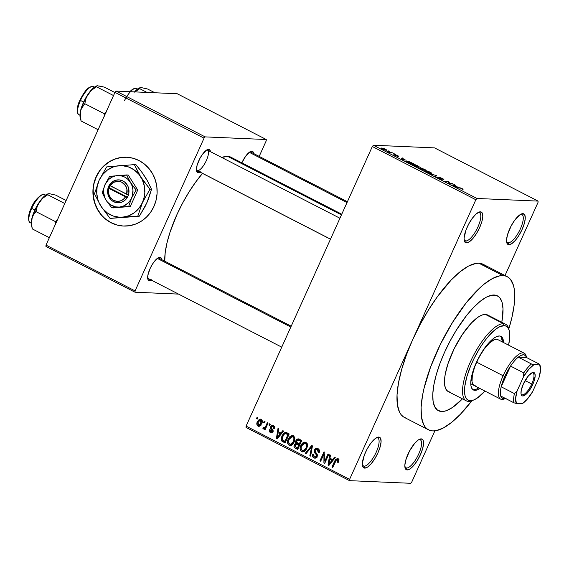 <?xml version="1.0" encoding="UTF-8"?>
<svg xmlns="http://www.w3.org/2000/svg" width="569" height="569" viewBox="0 0 569 569"><rect width="100%" height="100%" fill="white"/><g stroke="black" fill="none" stroke-linecap="round" stroke-linejoin="round"><path stroke-width="0.85" d="M364.089 466.203A15.783 5.242 117.2 0 0 376.216 452.206A15.783 5.242 117.2 0 0 376.948 437.725L378.741 437.049A17.219 5.718 -62.8 0 1 377.944 452.846A17.219 5.718 -62.8 0 1 364.708 468.116L364.089 466.203L362.681 465.478L364.089 466.203A15.783 5.242 -62.8 0 1 363.307 465.997A15.783 5.242 -62.8 0 1 362.396 465.022A15.783 5.242 117.2 0 0 364.089 466.203L364.708 468.116L367.624 467.035L371.159 463.756L374.786 458.77L377.944 452.846L380.149 446.885L381.081 441.786L380.583 438.329L379.815 437.397L377.389 437.291L374.103 439.517L370.455 443.728L366.998 449.29L364.26 455.349L362.368 463.372L362.866 466.829L364.708 468.116A17.219 5.718 -62.8 0 1 362.567 465.997A17.219 5.718 -62.8 0 1 366.642 449.965A17.219 5.718 -62.8 0 1 377.304 437.326A17.219 5.718 -62.8 0 1 378.741 437.049L376.948 437.725A15.783 5.242 -62.8 0 1 377.738 437.924A15.783 5.242 -62.8 0 1 375.718 453.287A15.783 5.242 -62.8 0 1 364.089 466.203M465.791 240.972A15.783 5.242 117.2 0 0 477.917 226.974A15.783 5.242 117.2 0 0 478.643 212.493L480.435 211.817A17.219 5.718 -62.8 0 1 479.639 227.614A17.219 5.718 -62.8 0 1 466.409 242.885L465.791 240.972L464.375 240.246L465.791 240.972A15.783 5.242 -62.8 0 1 465.001 240.765A15.783 5.242 -62.8 0 1 464.098 239.791A15.783 5.242 117.2 0 0 465.791 240.972L466.409 242.885L469.318 241.804L472.853 238.525L476.481 233.539L479.639 227.614L481.851 221.654L482.775 216.554L482.277 213.098L481.509 212.166L479.084 212.059L475.798 214.285L472.149 218.496L468.692 224.058L465.954 230.118L464.062 238.141L464.56 241.597L466.409 242.885A17.219 5.718 -62.8 0 1 464.261 240.765A17.219 5.718 -62.8 0 1 468.337 224.734A17.219 5.718 -62.8 0 1 478.998 212.095A17.219 5.718 -62.8 0 1 480.435 211.817L478.643 212.493A15.783 5.242 -62.8 0 1 479.432 212.692A15.783 5.242 -62.8 0 1 477.412 228.055A15.783 5.242 -62.8 0 1 465.791 240.972M508.266 242.799A15.783 5.242 117.2 0 0 520.393 228.809A15.783 5.242 117.2 0 0 521.126 214.328L522.911 213.652A17.219 5.718 -62.8 0 1 522.114 229.449A17.219 5.718 -62.8 0 1 508.885 244.713L508.266 242.799L506.858 242.081L508.266 242.799A15.783 5.242 -62.8 0 1 507.477 242.6A15.783 5.242 -62.8 0 1 506.574 241.626A15.783 5.242 117.2 0 0 508.266 242.799L508.885 244.713L511.801 243.639L515.336 240.353L518.956 235.374L522.114 229.449L524.326 223.489L525.258 218.389L524.76 214.933L522.911 213.652L520.002 214.726L514.625 220.331L511.168 225.886L507.47 234.876L506.545 239.976L507.043 243.432L508.885 244.713A17.219 5.718 -62.8 0 1 506.744 242.593A17.219 5.718 -62.8 0 1 510.813 226.569A17.219 5.718 -62.8 0 1 521.481 213.93A17.219 5.718 -62.8 0 1 522.911 213.652L521.126 214.328A15.783 5.242 -62.8 0 1 521.915 214.527A15.783 5.242 -62.8 0 1 519.888 229.89A15.783 5.242 -62.8 0 1 508.266 242.799M406.572 468.031A15.783 5.242 117.2 0 0 418.699 454.041A15.783 5.242 117.2 0 0 419.431 439.56L421.216 438.884A17.219 5.718 -62.8 0 1 420.42 454.681A17.219 5.718 -62.8 0 1 407.191 469.944L406.572 468.031L405.164 467.313L406.572 468.031A15.783 5.242 -62.8 0 1 405.782 467.832A15.783 5.242 -62.8 0 1 404.879 466.857A15.783 5.242 117.2 0 0 406.572 468.031L407.191 469.944L410.107 468.87L413.642 465.584L417.262 460.606L420.42 454.681L422.632 448.721L423.556 443.621L423.066 440.164L421.216 438.884L418.307 439.958L414.765 443.244L409.474 451.117L405.775 460.108L404.851 465.207L405.348 468.664L407.191 469.944A17.219 5.718 -62.8 0 1 405.043 467.825A17.219 5.718 -62.8 0 1 409.118 451.8A17.219 5.718 -62.8 0 1 419.787 439.161A17.219 5.718 -62.8 0 1 421.216 438.884L419.431 439.56A15.783 5.242 -62.8 0 1 420.214 439.759A15.783 5.242 -62.8 0 1 418.194 455.122A15.783 5.242 -62.8 0 1 406.572 468.031M151.176 280.026A12.916 4.289 -62.8 0 1 149.412 280.567L148.85 278.831L149.412 280.567L151.596 279.756M159.932 257.266A12.916 4.289 -62.8 0 1 161.667 259.606L160.743 257.529L158.922 257.451L155.095 260.538L152.378 264.272L150.01 268.717L147.876 275.225L148.032 279.607L149.412 280.567A12.916 4.289 -62.8 0 1 147.805 278.981A12.916 4.289 -62.8 0 1 150.863 266.961A12.916 4.289 -62.8 0 1 158.858 257.48A12.916 4.289 -62.8 0 1 159.932 257.266L158.146 257.942L159.932 257.266M199.918 172.073A12.916 4.289 -62.8 0 1 198.161 172.613A12.916 4.289 -62.8 0 1 196.547 171.02A12.916 4.289 -62.8 0 1 199.605 159A12.916 4.289 -62.8 0 1 207.6 149.519A12.916 4.289 -62.8 0 1 208.681 149.313L206.888 149.988A11.48 3.812 117.2 0 0 206.696 149.988A11.48 3.812 -62.8 0 1 206.888 149.988A11.48 3.812 -62.8 0 1 207.465 150.131A11.48 3.812 -62.8 0 1 205.992 161.304A11.48 3.812 -62.8 0 1 197.543 170.7A11.48 3.812 117.2 0 0 206.362 160.522A11.48 3.812 117.2 0 0 206.888 149.988L208.681 149.313A12.916 4.289 -62.8 0 1 210.416 151.653L209.484 149.576L207.671 149.498L206.497 150.124L202.464 154.32L199.875 158.495L197.102 165.238L196.454 170.536L197.351 172.35L198.161 172.613L197.599 170.878L198.161 172.613L200.345 171.802M251.882 151.176A12.916 4.289 -62.8 0 1 253.618 153.516L252.693 151.439L251.882 151.176L249.699 151.987L245.673 156.191L241.868 162.841A12.916 4.289 -62.8 0 1 250.808 151.39A12.916 4.289 -62.8 0 1 251.882 151.176L250.097 151.852L251.882 151.176M494.191 295.012A64.574 21.437 -62.8 0 1 497.413 295.83A64.574 21.437 -62.8 0 1 501.78 322.282L501.886 321.734L501.78 322.282A64.574 21.437 -62.8 0 0 497.413 295.83A64.574 21.437 -62.8 0 0 494.191 295.012L498.231 296.321L499.824 297.807L502.071 302.359L503.01 308.867L501.886 321.734L503.01 308.867L502.071 302.359L499.824 297.807L498.231 296.321L496.346 295.389L491.78 295.19L494.191 295.012A64.574 21.437 -62.8 0 0 446.637 347.837A64.574 21.437 -62.8 0 0 438.365 410.683A64.574 21.437 -62.8 0 1 446.637 347.837A64.574 21.437 -62.8 0 1 494.191 295.012M462.419 398.848A64.574 21.437 -62.8 0 1 441.587 411.508L437.547 410.192L434.666 406.686L433.066 401.131L432.803 393.734L433.891 384.786L436.288 374.622L439.894 363.634L444.574 352.254L450.157 340.909L456.416 330.034L466.552 315.525L473.429 307.594L480.094 301.414L486.289 297.224L491.78 295.19L486.289 297.224L480.094 301.414L473.429 307.594L466.552 315.525L456.416 330.034L450.157 340.909L444.574 352.254L439.894 363.634L436.288 374.622L433.891 384.786L432.803 393.734L433.066 401.131L434.666 406.686L437.547 410.192L441.587 411.508A64.574 21.437 -62.8 0 1 438.365 410.683A64.574 21.437 -62.8 0 0 441.587 411.508L443.998 411.323L441.587 411.508A64.574 21.437 -62.8 0 0 462.419 398.848L452.511 407.461L446.644 410.583L443.998 411.323L446.644 410.583L452.511 407.461L462.419 398.848M483.209 264.329L478.878 263.212L475.663 263.461L468.344 266.171L460.086 271.754L451.203 279.991L437.447 296.62L428.514 309.92L420.171 324.415L412.731 339.537L475.848 199.74L372.325 146.518L246.085 426.117L349.608 479.34L349.544 480.656L410.669 483.294L349.544 480.656L246.014 427.433L246.085 426.117L246.014 427.433L349.544 480.656L349.608 479.34L412.731 339.537A86.097 28.585 117.2 0 0 404.445 417.454L428.521 429.83A86.097 28.585 -62.8 0 1 439.553 346.03A86.097 28.585 -62.8 0 1 502.953 275.595L478.878 263.212A86.097 28.585 117.2 0 0 412.731 339.537L475.848 199.74L372.325 146.518L246.085 426.117L349.608 479.34L412.731 339.537L406.486 354.715L401.678 369.366L398.485 382.916L397.034 394.85L397.382 404.715L399.516 412.12L401.23 414.815L403.357 416.793L405.868 418.044M507.249 276.69A86.097 28.585 -62.8 0 1 508.807 328.875L511.83 317.829L514.163 305.027L514.717 294.073L514.312 289.429L513.466 285.396L510.471 279.329L508.345 277.345L505.834 276.1L502.953 275.595A86.097 28.585 -62.8 0 1 507.249 276.69L483.173 264.308A86.097 28.585 117.2 0 0 478.878 263.212L502.953 275.595L499.738 275.837L492.42 278.547L484.162 284.13L479.774 287.935L466.103 302.95L452.59 322.296L440.392 344.309L430.562 367.097L423.948 388.684L422.561 395.291L421.11 407.226L421.458 417.091L423.592 424.502L425.306 427.191L427.433 429.168L429.944 430.42L432.817 430.925L436.039 430.683L443.351 427.973L451.615 422.383L460.499 414.147L471.872 400.725A86.097 28.585 -62.8 0 1 432.817 430.925A86.097 28.585 -62.8 0 1 428.521 429.83M227.536 156.326A66.004 21.914 117.2 0 0 221.789 157.499L227.536 156.326L341.457 214.897L227.536 156.326L230.85 157.179A66.004 21.914 117.2 0 0 227.536 156.326M202.5 173.396A66.004 21.914 117.2 0 0 164.747 261.192M250.097 151.852A11.48 3.812 117.2 0 0 249.898 151.859A11.48 3.812 -62.8 0 1 250.097 151.852A11.48 3.812 -62.8 0 1 250.666 152.001L347.396 201.725M158.146 257.942A11.48 3.812 117.2 0 0 157.954 257.949A11.48 3.812 -62.8 0 1 158.146 257.942A11.48 3.812 -62.8 0 1 158.723 258.091L291.2 326.193M126.617 157.229A34.439 32.113 -87.5 0 0 94.098 183.41A34.439 32.113 -87.5 0 0 111.204 222.707L110.998 222.699A34.439 32.113 92.5 0 1 93.899 183.346A34.439 32.113 92.5 0 1 126.51 157.229A34.439 32.113 92.5 0 1 139.056 160.565L144.419 164.064L149.042 168.616L152.741 174.057L155.373 180.167L156.845 186.724L157.087 193.467L156.098 200.139L153.915 206.483L150.629 212.258L146.347 217.244L141.254 221.241L135.536 224.101L129.412 225.715L123.124 226.021L116.908 225.004L110.998 222.699L105.635 219.207L101.012 214.648L97.313 209.214L94.682 203.097L93.209 196.547L92.967 189.797L93.956 183.126L96.133 176.781L99.426 171.006L103.7 166.02L108.8 162.023L114.518 159.164L120.642 157.549L126.93 157.25L133.146 158.267L139.056 160.565A34.439 32.113 92.5 0 1 156.148 199.925A34.439 32.113 92.5 0 1 123.544 226.042A34.439 32.113 92.5 0 1 110.998 222.699L111.204 222.707A34.439 32.113 -87.5 0 0 123.651 226.042M263.675 422.397L264.258 421.103L265.019 421.501L264.436 422.795L263.675 422.397L264.436 422.795L265.019 421.501L264.258 421.103L263.675 422.397L264.599 422.44L263.675 422.397M263.376 428.919L265.744 428.258L264.82 428.222L264.343 429.268L265.268 429.311L264.343 429.268L265.111 429.666L268.084 423.073L267.323 422.682L265.78 426.096L266.705 426.138L265.78 426.096L267.323 422.682L268.084 423.073L265.111 429.666L264.343 429.268L264.82 428.222L263.582 428.983L262.807 428.194L263.454 427.362L264.763 427.639L265.78 426.096L265.026 427.369L263.952 427.767L263.454 427.362L262.807 428.194L263.632 428.99M268.924 425.1L269.507 423.805L270.275 424.204L269.692 425.498L268.924 425.1L269.692 425.498L270.275 424.204L269.507 423.805L268.924 425.1L269.848 425.143L268.924 425.1M270.574 426.828L271.363 425.776L272.572 425.406L273.909 426.017L274.486 427.184L274.294 428.734L273.476 428.457L273.575 427.369L272.907 426.565L272.053 426.451L271.413 427.056L271.335 427.76L273.12 430.669L272.473 432.184L271.456 432.732L269.998 432.291L269.215 430.925L269.407 429.702L270.232 429.979L270.73 431.537L271.477 431.715L272.138 431.082L270.382 428.464L270.574 426.828L272.082 431.245L270.73 431.537L270.232 429.979L269.407 429.702L270.332 432.497L271.185 432.739L272.907 431.501L271.413 427.056L272.907 426.565L273.476 428.457L274.294 428.734L273.383 425.655L272.508 425.406L270.574 426.828L271.513 426.871L270.574 426.828M280.937 433.016L282.821 430.648L283.625 431.067L277.203 438.927L276.399 438.514L278.042 428.194L278.846 428.606L278.291 431.658L280.937 433.016L278.291 431.658L278.846 428.606L278.042 428.194L276.399 438.514L277.203 438.927L283.625 431.067L282.821 430.648L280.937 433.016L281.996 433.066L280.937 433.016M293.312 435.897L294.721 437.668L294.778 440.242L293.832 442.732L291.876 444.986L290.247 445.484L288.753 444.972L287.679 443.393L287.558 441.38L288.462 438.599L289.785 436.722L291.506 435.683L293.312 435.897L292.246 435.605L290.489 436.153L288.263 439.019C286.996 441.459 287.274 443.521 289.109 445.193L290.154 445.477L294.223 441.942L294.87 438.45L293.312 435.897M305.894 442.369L307.303 444.133L307.36 446.715L305.966 449.944L304.458 451.452L302.829 451.95L301.342 451.445L300.268 449.866L300.14 447.846L301.044 445.065L302.374 443.194L304.095 442.156L305.894 442.369L304.835 442.077L303.078 442.625L300.845 445.484C299.579 447.931 299.863 449.987 301.691 451.658L302.744 451.95L306.805 448.415L307.452 444.915L305.894 442.369M337.837 458.785L338.747 460.044L338.214 462.462L337.396 462.184L337.666 460.143L336.428 459.873L332.723 467.469L331.955 467.071L335.895 459.076L337.837 458.785L337.118 458.586L334.728 460.926L331.955 467.071L332.723 467.469L336.187 460.086L337.317 459.83L337.396 462.184L338.214 462.462L338.747 460.044L337.837 458.785M332.595 459.574L334.472 457.206L335.276 457.618L328.861 465.485L328.05 465.065L329.7 454.752L330.497 455.164L329.942 458.209L332.595 459.574L329.942 458.209L330.497 455.164L329.7 454.752L328.05 465.065L328.861 465.485L335.276 457.618L334.472 457.206L332.595 459.574L333.647 459.617L332.595 459.574M324.785 461.16L328.057 453.906L328.825 454.297L324.728 463.358L323.91 462.938L323.96 454.012L320.681 461.281L319.913 460.883L324.01 451.822L324.828 452.248L324.785 461.16L324.828 452.248L324.01 451.822L319.913 460.883L320.681 461.281L323.96 454.012L323.91 462.938L324.728 463.358L328.825 454.297L328.057 453.906L324.785 461.16L325.71 461.196L324.785 461.16M314.337 449.944L315.845 448.386L317.915 448.543L319.394 450.42L319.188 452.611L318.249 452.632L318.427 450.883L317.552 449.674L316.4 449.332L315.283 450.015L315.02 451.502L317.168 454.14L317.424 455.591L316.592 457.433L315.297 458.173L313.398 457.625L312.502 456.246L312.765 454.019L313.59 454.297L313.405 455.762L314.308 456.843L315.674 456.935L316.499 455.876L316.421 454.716L314.18 452.071L314.337 449.944L314.529 452.696L316.577 455.079L316.4 456.125L315.07 457.063L314.308 456.843L313.59 454.297L312.765 454.019C312.075 455.691 312.438 456.992 313.853 457.91L314.877 458.201L317.153 456.551L315.112 450.321L316.549 449.332L317.367 449.567L318.249 452.632L319.067 452.91C319.87 451.046 319.479 449.588 317.915 448.543L316.769 448.216L314.337 449.944L315.297 449.987L314.337 449.944M305.219 453.329L311.712 445.506L312.459 445.89L310.638 456.118L309.849 455.712L311.656 446.779L306.015 453.742L305.219 453.329L306.015 453.742L311.656 446.779L309.849 455.712L310.638 456.118L312.459 445.89L311.712 445.506L305.219 453.329L306.314 453.372L305.219 453.329M295.887 440.648L296.876 439.282L298.128 438.799L301.79 440.406L297.701 449.467L294.913 447.995L294.052 446.843L294.379 444.609L295.93 443.407L295.524 442.042L295.887 440.648L295.93 443.407L294.244 444.88C293.654 446.373 294.009 447.497 295.318 448.244L297.701 449.467L301.79 440.406L298.192 438.799L295.887 440.648L296.833 440.683L295.887 440.648M281.996 435.868L283.412 433.599L284.998 432.483L286.591 432.611L289.208 433.934L285.119 442.995L281.463 440.534L281.221 438.5L281.996 435.868L281.833 441.103L285.119 442.995L289.208 433.934L285.681 432.397L281.996 435.868L282.928 435.911L281.996 435.868M257.373 421.714L259.329 419.317L260.51 419.133L261.776 419.908L262.103 422.646L260.246 425.861L258.561 426.345L257.145 425.32L256.825 423.628L257.373 421.714C256.441 423.478 256.647 424.958 257.999 426.153L258.803 426.373L261.676 423.841C262.636 422.049 262.437 420.548 261.079 419.332L260.275 419.111L257.373 421.714L258.312 421.75L257.373 421.714M256.448 418.684L257.032 417.39L257.8 417.788L257.216 419.083L256.448 418.684L257.216 419.083L257.8 417.788L257.032 417.39L256.448 418.684L257.373 418.727L256.448 418.684M411.771 482.021L434.88 430.854L411.771 482.021L410.669 483.294L411.771 482.021M505.009 275.531L538.018 202.422L505.009 275.531M476.95 198.467L538.082 201.106L434.56 147.883L373.428 145.244L476.95 198.467L538.082 201.106L538.018 202.422L538.082 201.106L434.56 147.883L373.428 145.244L476.95 198.467L475.848 199.74L476.95 198.467M388.079 150.828L389.36 151.24L388.079 150.828M390.291 152.364L392.425 152.819L389.786 152.705L387.475 151.468L390.291 152.364L387.475 151.468L389.786 152.705L392.425 152.819L390.291 152.364L390.135 152.72L390.291 152.364M393.328 153.53L394.616 153.943L393.328 153.53M395.014 154.526L396.678 155.942L393.997 154.533L395.021 155.415L397.496 156.333L395.846 154.924L398.741 156.439L397.717 155.515L394.914 154.747L395.448 154.597L398.791 156.432L396.081 154.967L397.667 156.276L395.747 155.771L393.855 154.661L396.678 155.942L394.801 154.576M405.42 160.01L401.202 159.036L402.383 157.94L403.186 158.353L402.767 158.644L405.42 160.01L402.767 158.644L403.186 158.353L402.383 157.94L401.202 159.036L405.42 160.01M412.831 164.164L412.561 164.768L412.831 164.164C411.693 164.05 412.056 164.526 413.919 165.6L418.784 167.201L419.275 166.866L417.568 165.928L418.77 166.411L419.069 167.194L416.949 166.845L413.563 165.408L412.241 164.27L414.232 164.405L417.646 165.757L414.893 164.612L412.233 164.292M425.42 170.629L425.143 171.241L425.42 170.629C424.282 170.522 424.645 170.999 426.501 172.066L431.373 173.673L431.857 173.339L430.15 172.4L431.352 172.884L431.658 173.666L429.204 173.204L424.83 170.743L426.814 170.878L430.228 172.229L427.483 171.077L424.815 170.757M462.17 188.652L463.109 189.257L462.697 189.456L460.833 188.239L456.758 187.599L460.285 187.877L462.17 188.652L459.219 187.706L456.758 187.599L460.613 188.175L462.697 189.456L463.109 189.257L462.17 188.652M457.071 186.561L452.86 185.594L454.041 184.491L454.837 184.904L454.418 185.202L457.071 186.561L454.418 185.202L454.837 184.904L454.041 184.491L452.86 185.594L457.071 186.561M449.496 183.524L452.398 183.652L453.166 184.043L449.538 183.887L448.721 183.467L448.393 181.931L444.723 181.411L448.351 181.568L449.169 181.988L449.496 183.524L449.169 181.988L448.351 181.568L444.723 181.411L448.393 181.931L448.721 183.467L449.538 183.887L453.166 184.043L452.398 183.652L449.496 183.524M437.44 177.179L437.44 177.179C436.828 177.179 437.241 177.556 438.663 178.317L441.836 179.484L439.581 177.528L443.557 179.662C444.261 179.676 443.827 179.256 442.248 178.41L438.806 177.137L443.777 179.363L443.557 179.662L439.517 177.528L441.949 179.228L441.324 179.399L437.269 177.457L441.167 179.086L438.806 177.137L441.082 179.086L437.17 177.258M430.022 173.851L436.8 175.629L435.449 176.646L434.652 176.234L436.053 175.444L430.022 173.851L436.053 175.444L434.652 176.234L435.449 176.646L436.8 175.629L430.022 173.851M418.933 167.72L422.504 169.989L426.131 170.145L420.363 167.684L426.131 170.145L422.504 169.989L418.827 167.983L420.519 168.182L420.363 167.684L420.519 168.182L418.713 167.777M406.572 160.956C405.676 160.842 405.69 161.127 406.629 161.795L409.922 163.523L413.549 163.68L406.572 160.956L406.287 161.575L406.572 160.956L408.35 161.29L413.549 163.68L409.922 163.523L406.245 161.539L405.917 161.084L406.572 160.956L405.917 161.084M381.891 148.032C381.045 147.947 381.315 148.296 382.681 149.071L386.18 150.23C387.055 150.33 386.799 149.981 385.412 149.192L381.891 148.032L381.692 148.473L382.14 148.054L384.85 148.914L386.657 150.052L385.234 150.081L381.436 148.125M259.201 156.383L266.214 140.842L259.201 156.383M177.201 93.729L116.076 91.09L205.153 136.887L266.285 139.526L177.201 93.729L266.285 139.526L266.214 140.842L266.285 139.526L205.153 136.887L204.051 138.16L114.974 92.363L46.004 245.111L135.081 290.901L204.051 138.16L205.153 136.887L116.076 91.09L177.201 93.729M45.94 246.427L135.017 292.217L178.545 294.102L135.017 292.217L135.081 290.901L204.051 138.16L114.974 92.363L116.076 91.09L114.974 92.363L46.004 245.111L45.94 246.427L46.004 245.111L135.081 290.901L135.017 292.217L45.94 246.427M202.813 173.04L195.772 181.938L188.922 192.137L182.521 203.247L176.817 214.847L170.039 232.173L166.959 243.034L165.174 252.849L164.747 261.249M233.297 159.192L231.668 157.677M105.841 219.214L111.204 222.707L117.114 225.011M120.848 157.563L114.725 159.171L109.006 162.037L103.914 166.034M99.632 171.013L96.346 176.788L94.162 183.133M93.174 189.811L93.423 196.554L94.888 203.105L97.519 209.221L101.218 214.662M281.74 347.147L148.225 278.511A11.48 3.812 -62.8 0 1 147.656 277.971A11.48 3.812 117.2 0 0 148.793 278.654M196.966 170.551A11.48 3.812 -62.8 0 1 196.405 170.01A11.48 3.812 117.2 0 0 197.336 170.679M486.395 266.946L484.269 264.969M372.325 146.518L373.428 145.244L372.325 146.518M376.415 437.76A15.783 5.242 -62.8 0 1 376.948 437.725A15.783 5.242 117.2 0 0 376.415 437.76M478.109 212.529A15.783 5.242 -62.8 0 1 478.643 212.493A15.783 5.242 117.2 0 0 478.109 212.529M520.592 214.357A15.783 5.242 -62.8 0 1 521.126 214.328A15.783 5.242 117.2 0 0 520.592 214.357M418.898 439.588A15.783 5.242 -62.8 0 1 419.431 439.56A15.783 5.242 117.2 0 0 418.898 439.588M462.697 189.456L463.109 189.257M461.708 188.616L461.879 189.057M459.062 188.062L459.219 187.706L459.062 188.062M453.415 185.878L454.041 184.491L453.415 185.878M456.388 186.412L453.514 185.928L454.254 185.316L456.302 186.604L454.254 185.316L453.578 185.786L456.388 186.412M448.187 181.924L448.351 181.568L448.187 181.924M448.649 183.14L449.169 181.988L448.649 183.14M438.806 177.137L439.104 177.699M435.328 176.582L435.783 175.572L435.328 176.582M435.541 176.575L436.053 175.444L435.541 176.575M431.373 173.673L431.857 173.339M430.612 173.275L426.85 172.243L425.676 171.155L425.52 171.511L426.174 171.027L429.808 172.215C431.195 173.012 431.458 173.36 430.612 173.275L430.825 172.834L428.621 171.667L425.733 171.297L428.443 172.763L431.067 173.182L430.868 173.623M420.363 167.684L420.519 168.182M419.481 168.417L423.251 169.662L422.091 169.775L419.758 168.118L420.975 168.509L423.251 169.662L423.087 170.017L423.251 169.662L419.758 168.118M420.811 168.438L420.96 168.111L423.67 169.676L424.943 169.733L423.514 170.031L423.67 169.676L421.131 168.075L422.483 168.488L424.943 169.733L424.78 170.088L424.943 169.733L421.131 168.075M418.784 167.201L419.275 166.866M418.023 166.809L414.268 165.771L413.094 164.683L412.938 165.038L413.585 164.555L417.226 165.743C418.606 166.539 418.876 166.895 418.023 166.809L418.35 166.461L416.337 165.323L414.154 164.619L413.151 164.825L416.145 166.397L418.485 166.71L418.286 167.151M407.205 161.888L409.58 163.147L412.361 163.267L409.509 163.303L407.12 162.073L407.333 161.347L412.361 163.267L412.198 163.616L412.361 163.267L408.528 161.539L406.913 161.368L407.205 161.888L407.333 161.347M401.757 159.327L402.383 157.94L401.757 159.327M404.737 159.853L401.863 159.377L402.603 158.758L404.644 160.053L402.603 158.758L401.927 159.235L404.737 159.853M386.18 150.23L386.664 150.138M385.419 149.839L383.015 149.242L382.681 148.431L385.021 149.163L385.298 150.095L385.746 149.64L384.431 148.893L382.354 148.623L385.789 149.768L385.618 150.159M382.169 148.793L382.681 148.431M338.32 462.227L337.396 462.184L338.32 462.227M338.719 459.887L337.317 459.83L338.719 459.887M339.046 459.816L337.317 459.83M332.879 467.113L331.955 467.071L332.879 467.113M335.66 460.961L334.728 460.926L335.66 460.961M337.488 459.752L338.164 458.998M338.399 458.856L337.31 460.029M329.159 465.115L328.05 465.065L329.159 465.115M331.03 459.46L331.137 458.82L331.03 459.46M331.798 459.489L333.171 460.2L331.798 459.489L329.721 459.403L331.798 459.489M331.855 460.499L329.949 462.768L331.037 462.817L329.949 462.768L328.825 464.304L329.785 464.347L328.825 464.304L329.721 459.403L332.893 460.541L329.721 459.403L328.825 464.304L331.855 460.499M324.899 462.981L323.91 462.938L324.899 462.981M324.821 454.048L323.96 454.012L324.821 454.048M320.845 460.926L319.913 460.883L320.845 460.926M319.159 452.675L318.249 452.632L319.159 452.675M319.102 449.645L317.367 449.567L319.102 449.645M319.003 449.482L316.549 449.332M315.838 457.995L313.853 457.91L315.838 457.995M315.88 457.981L314.863 457.042M317.303 456.167L316.4 456.125L317.303 456.167M317.438 455.115L316.577 455.079L317.438 455.115M317.025 453.913L315.646 453.856L317.025 453.913M315.994 452.76L314.529 452.696L315.994 452.76M316.819 449.346L317.836 448.507M317.915 448.472L316.677 449.538M314.764 456.871L315.923 458.002M310.71 455.748L309.849 455.712L310.71 455.748M312.018 448.393L311.314 448.365L312.018 448.393M312.296 446.807L311.656 446.779L312.296 446.807M303.81 451.772L301.691 451.658L303.761 451.75L302.722 450.79M301.783 445.527L300.845 445.484L301.783 445.527M304.522 443.215L302.616 444.24L301.072 447.547L301.392 449.88L302.772 450.804L304.557 450.214L306.286 447.412L306.506 444.887L305.418 443.429L307.047 443.5L305.418 443.429C306.783 444.674 306.99 446.196 306.044 448.009L306.961 448.045L306.044 448.009L302.964 450.819L302.167 450.598L301.001 448.123L301.598 445.911L304.628 443.215L305.418 443.429L304.522 443.215L305.148 442.71L303.078 442.625L305.852 442.348M306.165 442.248L304.443 443.279M302.601 450.584L303.953 451.836M306.591 443.301L307.203 443.393M302.964 450.819L304.842 450.89M306.954 443.329L304.628 443.215M296.264 447.305L298.056 448.671L295.318 448.244L297.395 448.329L296.357 447.469M298.426 444.325L296.357 444.24L297.196 444.567L299.273 444.652L296.15 444.233L294.244 444.88L295.076 445.122L296.357 444.24L299.066 444.553M296.755 444.254L297.765 443.55M297.623 443.479L295.93 443.407L297.623 443.479M298.405 439.951L299.308 439.126M299.415 439.076L298.22 440.228M297.864 443.528L296.605 444.453M296.605 447.782L296.982 448.088M300.148 440.029L301.67 440.669L298.078 439.937L300.148 440.029M299.273 444.652L297.196 444.567L298.633 445.307L297.416 448.009L298.341 448.052L296.079 447.326L295.076 445.122L295.098 446.651L297.416 448.009L298.633 445.307L299.564 445.342L296.357 444.24M300.546 441.067L299.116 444.247L300.041 444.282L297.601 443.471L296.655 441.032L298.078 439.937L300.994 440.321L298.924 440.235L300.546 441.067L297.623 440.001L296.655 441.032L296.541 442.511L299.116 444.247L300.546 441.067M291.221 445.299L289.109 445.193L291.179 445.278L290.133 444.325M289.194 439.055L288.263 439.019L289.194 439.055M291.933 436.743L290.034 437.767L288.618 440.52L288.639 443.095L290.19 444.332L291.975 443.749L293.704 440.947L293.924 438.422L292.836 436.956L294.465 437.028L292.836 436.956C294.194 438.201 294.408 439.73 293.462 441.537L294.372 441.572L293.462 441.537L290.375 444.353L289.578 444.126L288.412 441.651L289.016 439.439L292.046 436.743L292.836 436.956L291.933 436.743L292.566 436.245L290.489 436.153L293.27 435.875M293.583 435.776L291.861 436.807M290.012 444.119L291.371 445.371M294.009 436.836L294.621 436.928M290.375 444.353L292.26 444.425M294.365 436.864L292.046 436.743M283.703 440.925L285.474 442.205L282.971 441.893L285.041 441.978L283.903 441.188L281.833 441.103L283.739 440.982M285.624 433.542L286.769 432.689M286.876 432.639L285.325 433.87M287.331 433.635L289.088 434.204L285.46 433.542L288.654 433.976L286.584 433.891L287.964 434.595L284.827 441.544L285.752 441.58L282.459 440.1L282.757 436.274L284.059 434.218L285.46 433.542M288.888 434.638L287.964 434.595L288.888 434.638M277.501 438.564L276.399 438.514L277.501 438.564M279.379 432.902L279.479 432.269L279.379 432.902M280.14 432.938L281.52 433.642L280.14 432.938L278.07 432.845L280.14 432.938M280.204 433.941L278.298 436.21L279.386 436.259L278.298 436.21L277.167 437.746L278.134 437.789L277.167 437.746L278.07 432.845L281.235 433.991L278.07 432.845L277.167 437.746L280.204 433.941M274.365 428.493L273.476 428.457L274.365 428.493M274.343 426.629L272.907 426.565L274.343 426.629M274.429 426.501L272.907 426.565M273.412 427.845L274.002 428.599M271.968 432.568L270.332 432.497L271.968 432.568M272.167 432.447L271.505 431.729M273.404 431.814L270.73 431.537M272.999 431.281L272.082 431.245L272.999 431.281M273.12 430.619L272.082 430.569L273.12 430.619M272.964 429.815L271.377 429.744L272.964 429.815M272.914 426.43L273.582 425.768M273.44 425.868L272.85 426.522M271.363 431.416L272.238 432.49M264.763 428.279L262.807 428.194L264.763 428.279M266.278 427.924L263.952 427.767M266.128 427.419L265.026 427.369L266.128 427.419M259.613 426.224L257.999 426.153L259.613 426.224M259.855 426.117L259.187 425.356M262.281 420.235L260.204 420.142L260.638 420.256L260.908 423.45L261.825 423.485L260.908 423.45L258.447 425.221L258.17 422.042L261.299 419.453M261.399 419.403L260.374 420.242M258.995 424.837L259.941 426.174M260.951 425.427L258.447 425.221L259.628 425.128L260.908 423.45L261.363 421.522L260.638 420.256L262.017 420.32L260.638 420.256M283.469 440.847L284.827 441.544L287.964 434.595L285.261 433.542L283.675 434.688L282.096 438.678L282.395 440.001L283.469 440.847M260.446 420.185L259.115 420.612L257.999 422.447L257.743 424.182L258.447 425.221M472.803 389.587A30.136 10.007 117.2 0 0 473.671 389.722L474.873 390.341A30.136 10.007 -62.8 0 1 473.372 389.957A30.136 10.007 -62.8 0 1 477.235 360.632A30.136 10.007 -62.8 0 1 499.418 335.98L501.31 336.592L502.647 338.228L503.544 342.545A30.136 10.007 -62.8 0 0 500.926 336.357A30.136 10.007 -62.8 0 0 499.418 335.98L497.064 336.407L494.326 337.865L488.131 343.605L481.794 352.325L476.267 362.688L472.398 373.129L470.776 382.048L470.897 385.505L471.644 388.094L472.988 389.729L474.873 390.341L473.671 389.722L476.025 389.296M505.628 324.259L487.569 314.97A43.045 14.296 117.2 0 0 485.421 314.422L503.48 323.711A43.045 14.296 -62.8 0 1 505.628 324.259A43.045 14.296 -62.8 0 1 509.042 329.913A43.045 14.296 117.2 0 0 508.842 329.01A43.045 14.296 117.2 0 0 503.48 323.711L504.098 325.624A41.615 13.82 -62.8 0 1 509.283 330.745A41.615 13.82 -62.8 0 1 508.594 345.141L509.753 337.076L509.177 330.361L507.726 327.424L505.485 325.866L504.098 325.624L499.006 327.047L495.016 329.75L488.508 336.158L484.077 341.763L479.752 348.192L473.856 358.833L470.535 366.194L466.779 376.927L464.781 386.472L464.517 391.764L465.115 395.96L466.566 398.897L468.806 400.455L470.2 400.697L468.408 401.373A43.045 14.296 117.2 0 0 471.993 400.676L473.664 400.021A41.615 13.82 -62.8 0 1 470.2 400.697L473.458 400.107L477.242 398.087L484.973 391.081A41.615 13.82 -62.8 0 1 473.664 400.021M472.853 400.313A43.045 14.296 -62.8 0 1 468.408 401.373A43.045 14.296 -62.8 0 1 466.26 400.825A43.045 14.296 -62.8 0 1 471.779 358.925A43.045 14.296 -62.8 0 1 503.48 323.711L485.421 314.422L488.117 315.304L489.176 316.293M475.421 385.839A25.825 8.578 -62.8 0 1 474.133 385.512A25.825 8.578 -62.8 0 1 477.441 360.376A25.825 8.578 -62.8 0 1 496.467 339.245A25.825 8.578 -62.8 0 1 497.754 339.572M450.356 392.091L448.913 391.842M447.661 391.216L445.74 388.876L444.674 385.177L444.503 380.241L445.221 374.274L447.924 363.89L454.14 348.783L462.448 334.359L471.58 322.815L478.138 317.125L482.05 315.041L485.421 314.422A43.045 14.296 117.2 0 0 453.721 349.643A43.045 14.296 117.2 0 0 448.208 391.543L466.26 400.825M479.973 388.456L477.235 389.914L474.873 390.341A30.136 10.007 -62.8 0 0 479.923 388.485M503.48 323.711A43.045 14.296 117.2 0 0 470.399 361.87A43.045 14.296 117.2 0 0 468.408 401.373L470.2 400.697A41.615 13.82 -62.8 0 1 472.128 362.51A41.615 13.82 -62.8 0 1 504.098 325.624L503.48 323.711M500.293 336.115A30.136 10.007 117.2 0 1 502.335 341.926L501.445 337.609M474.162 385.526L472.654 383.911L472.014 381.692L472.348 375.149L474.745 366.692L478.849 357.602L484.034 349.259L489.511 342.943L494.447 339.608L496.467 339.245L498.081 339.771M473.671 389.722A30.136 10.007 117.2 0 0 478.721 387.866M48.273 193.773L46.032 194.847L43.479 197.009L36.914 206.042L32.248 217.009L31.459 223.845L32.319 228.923L32.269 228.454L32.319 228.923L49.354 237.686L32.319 228.923L31.459 223.845L31.743 219.029L33.393 214.954L36.082 211.668L55.243 221.519L57.625 220.011L55.243 221.519L36.082 211.668L37.134 206.675L39.453 201.945A18.941 6.287 117.2 0 0 34.681 210.452L36.082 211.668L37.134 206.675L39.453 201.945L43.13 197.955L47.746 194.754L64.781 203.517L47.746 194.754L47.696 194.285L49.233 193.659L55.641 195.096L66.146 200.494L55.641 195.096L50.058 193.844M30.235 210.672L31.252 208.055L31.729 208.396A15.783 5.242 -62.8 0 1 44.489 194.534M45.648 195.117L44.645 194.605A15.783 5.242 117.2 0 0 31.729 208.396L34.88 210.018L31.729 208.396A15.783 5.242 117.2 0 0 30.207 222.678C29.133 223.731 26.693 216.547 31.252 208.055L32.604 205.416M55.243 221.519L55.783 224.079L55.243 221.519M31.444 225.502A18.941 6.287 117.2 0 1 31.743 219.029L33.393 214.954L36.082 211.668L34.681 210.452A18.941 6.287 117.2 0 0 31.743 219.029L31.238 224.122L32.298 228.866M34.055 202.905L37.191 198.588L40.257 195.743M28.656 219.335L29.403 213.204M30.363 222.749A15.783 5.242 -62.8 0 1 31.729 208.396L31.252 208.055C35.171 197.436 44.702 192.286 44.645 194.605M48.137 193.78L47.654 193.972A18.941 6.287 117.2 0 0 39.453 201.945L43.13 197.955L47.746 194.754L47.888 193.929L49.233 193.659M47.888 193.929L48.386 193.709M290.816 327.047L157.3 258.404L290.816 327.047M196.654 170.323L330.504 239.136L196.654 170.323M249.25 152.314L347.019 202.578L249.25 152.314M521.026 393.805A12.198 4.047 117.2 0 0 531.759 384.018L532.79 384.402A13.059 4.339 -62.8 0 1 521.133 394.374A13.059 4.339 -62.8 0 1 523.359 383.997L528.501 375.725L532.371 372.61L534.213 372.688L534.796 373.399L535.173 376.017L533.736 382.105L530.393 388.897L526.275 394.111L522.755 395.981L521.944 395.718L521.033 393.883L521.204 390.576L523.359 383.997A13.059 4.339 -62.8 0 1 532.307 372.631A13.059 4.339 -62.8 0 1 532.79 384.402L531.759 384.018A12.198 4.047 -62.8 0 1 521.78 394.68A12.198 4.047 -62.8 0 1 521.026 393.805M525.102 380.597L531.759 384.018L525.102 380.597M518.252 357.183A24.396 8.101 -62.8 0 1 526.545 357.538L525.407 355.518L523.565 354.772L521.133 355.333L518.252 357.183L526.545 357.538L539.782 364.345L539.725 364.907L533.957 364.658L531.496 363.989L518.252 357.183L526.545 357.538L539.782 364.345L539.725 364.907L533.957 364.658L528.829 369.302L523.558 376.657L517.05 391.074L514.426 393.606L501.182 386.792L510.535 366.087A24.396 8.101 -62.8 0 1 518.252 357.183A24.396 8.101 117.2 0 0 510.535 366.087L504.824 376.394A24.396 8.101 -62.8 0 1 510.535 366.087L523.779 372.894L523.558 376.657L517.05 391.074L515.606 398.592L516.424 403.492L522.193 403.741L527.328 399.097L532.591 391.742L539.099 377.332L540.55 369.807L539.725 364.907A22.959 7.625 -62.8 0 1 540.287 366.315A22.959 7.625 -62.8 0 1 539.099 377.332L532.591 391.742A22.959 7.625 -62.8 0 1 522.193 403.741L516.424 403.492A22.959 7.625 -62.8 0 1 517.05 391.074L514.426 393.606L501.182 386.792A24.396 8.101 -62.8 0 1 504.824 376.394L501.182 386.792L510.535 366.087L523.779 372.894A24.396 8.101 -62.8 0 1 531.496 363.989L518.252 357.183M504.931 398.641A25.825 8.578 -62.8 0 1 500.62 399.125A25.825 8.578 -62.8 0 1 503.103 375.753L504.824 376.394L503.103 375.753A25.825 8.578 -62.8 0 1 524.234 353.185A25.825 8.578 -62.8 0 1 526.353 356.969A25.825 8.578 117.2 0 0 526.169 356.038A25.825 8.578 117.2 0 0 503.103 375.753L476.623 362.14L503.103 375.753A25.825 8.578 117.2 0 0 504.056 399.04L505.727 398.385M505.5 398.471A24.396 8.101 -62.8 0 1 500.72 396.01L502.697 398.57L506.126 398.215M500.72 396.01A24.396 8.101 -62.8 0 1 501.182 386.792A24.396 8.101 117.2 0 0 500.72 396.01L513.963 402.824L516.424 403.492L513.963 402.824A24.396 8.101 -62.8 0 1 514.426 393.606A24.396 8.101 117.2 0 0 513.963 402.824L500.72 396.01M531.78 372.88A12.198 4.047 -62.8 0 1 532.933 372.98A12.198 4.047 -62.8 0 1 531.759 384.018A12.198 4.047 117.2 0 0 531.78 372.88M540.287 366.315L539.846 364.58A24.396 8.101 117.2 0 0 539.782 364.345M531.496 363.989A24.396 8.101 117.2 0 0 523.779 372.894L523.558 376.657A22.959 7.625 -62.8 0 1 533.957 364.658L531.496 363.989M97.022 85.812L94.774 86.893L92.221 89.056L85.656 98.081L80.997 109.056L80.208 115.891L81.061 120.969L81.011 120.5L81.061 120.969L98.103 129.725L81.061 120.969L80.172 113.437L81.147 108.935L84.824 103.714L103.985 113.565L106.367 112.05L103.985 113.565L105.194 114.013L103.985 113.565L104.525 116.126L103.985 113.565L84.824 103.714L85.876 98.714L88.202 93.992L91.879 90.002L96.488 86.801L97.128 85.755L104.383 87.142L114.888 92.541L104.383 87.142L98.807 85.891M79.105 114.796A15.783 5.242 -62.8 0 1 80.471 100.443L79.994 100.101L81.353 97.463M83.622 102.057L80.471 100.443A15.783 5.242 117.2 0 0 78.956 114.725C77.875 115.777 75.442 108.594 80.001 100.101C83.543 93.088 87.868 85.684 93.387 86.652A15.783 5.242 117.2 0 0 80.471 100.443L83.622 102.057M113.53 95.556L96.488 86.801L113.53 95.556M80.485 111.076L80.193 117.548A18.941 6.287 117.2 0 1 80.485 111.076L82.135 107L84.824 103.714L85.876 98.714L88.202 93.992A18.941 6.287 117.2 0 0 80.485 111.076M77.398 111.382L78.145 105.251M80.03 100.158L80.471 100.443A15.783 5.242 -62.8 0 1 93.231 86.58M82.797 94.945L85.94 90.635L89.006 87.79M96.886 85.827L96.403 86.011A18.941 6.287 117.2 0 0 88.202 93.992L91.879 90.002L96.488 86.801L96.63 85.969L97.975 85.706M96.63 85.969L97.128 85.755M154.91 92.768L147.591 89.006L154.91 92.768M139.839 87.832L140.337 87.619L139.69 88.664L135.031 91.908L139.69 88.664L147.015 92.427L139.69 88.664L139.647 88.195L141.183 87.569L147.591 89.006L142.008 87.754M140.223 87.676L136.731 89.71L134.092 92.363M137.598 89.027L136.596 88.515A15.783 5.242 117.2 0 0 130.429 91.709M129.874 91.687L132.207 89.653M124.469 100.642A15.783 5.242 -62.8 0 1 136.439 88.444M140.088 87.69L139.604 87.875A18.941 6.287 117.2 0 0 134.512 91.886M140.337 87.619L141.183 87.569M125.529 196.902L108.85 188.325L108.416 191.867L109.163 195.331L110.998 198.297L113.686 200.38L116.887 201.326L120.194 201.006L123.203 199.47L125.529 196.902A10.043 9.367 92.5 0 1 113.686 200.38A10.043 9.367 92.5 0 1 108.85 188.325L108.153 187.727A11.48 10.704 -87.5 0 0 113.615 201.696A11.48 10.704 -87.5 0 0 127.264 197.55L108.074 187.685L110.521 183.503L113.622 181.042L115.429 180.302L119.262 179.904L122.968 180.985L124.625 182.044L127.264 185.025L128.167 186.852L128.886 192.941L128.509 194.996L126.069 199.186L124.618 200.565L121.154 202.386L119.255 202.77L115.422 202.422L111.965 200.644L110.514 199.278L107.833 193.865L108.074 187.685L109.113 187.734L127.52 197.194L109.113 187.734L108.074 187.685L109.248 185.096L126.695 194.314L126.901 189.008L125.593 185.736L121.866 182.258L118.665 181.319L113.786 182.258L110.016 185.736A10.043 9.367 92.5 0 1 121.866 182.258A10.043 9.367 92.5 0 1 126.695 194.314L128.43 194.961A11.48 10.704 -87.5 0 0 122.968 180.985A11.48 10.704 -87.5 0 0 109.319 185.138L110.016 185.736L109.113 187.734L110.016 185.736L128.509 194.996L127.335 197.585L125.529 196.902M130.479 182.414L126.595 174.939L128.203 175.01L137.734 190.039L136.126 189.968L133.189 186.312L129.312 180.473L126.595 174.939L109.646 176.354L105.052 184.534L102.221 192.791L106.104 200.274L111.752 207.82L130.308 206.476L113.352 207.891L130.308 206.476L128.701 206.412L131.531 198.147L136.126 189.968L137.734 190.039L130.308 206.476L137.734 190.039L128.203 175.01L109.646 176.354L105.052 184.534L102.221 192.791L106.104 200.274L111.752 207.82L128.701 206.412L131.531 198.147A15.783 14.716 92.5 0 1 119.348 207.08A15.783 14.716 92.5 0 1 106.104 200.274A15.783 14.716 92.5 0 1 105.052 184.534A15.783 14.716 92.5 0 1 117.242 175.608A15.783 14.716 92.5 0 1 130.479 182.414A15.783 14.716 92.5 0 1 131.531 198.147L136.126 189.968L127.933 179.349L124.718 177.101L121.076 175.828L115.329 175.899L111.702 177.272L108.515 179.605L105.052 184.534L103.835 188.453L103.608 192.564L105.13 198.496L107.285 201.895L110.187 204.57L115.507 206.86L119.348 207.08L123.11 206.227L128.068 203.083L130.578 199.954L132.257 196.234L132.975 190.117L132.2 186.091L130.479 182.414M146.774 179.939L143.025 173.801L138.374 167.627L135.941 164.676L134.369 164.612L135.941 164.676L143.025 173.801L147.094 180.209L151.532 189.271L149.96 189.2L142.876 180.074L138.808 173.666L134.369 164.612L106.631 166.923L99.113 180.309L94.482 193.823L100.834 206.056L110.073 218.418L122.499 217.202L128.658 215.8L134.284 212.749L138.985 208.24L142.449 202.592L144.434 196.177L144.825 192.827L144.377 186.106L142.314 179.747L138.793 174.185L134.035 169.804L128.381 166.895L122.207 165.664L115.934 166.184L112.897 167.101L107.271 170.152L102.569 174.662L99.113 180.309L97.128 186.717L96.751 193.453L98.017 200.046L99.241 203.154L102.769 208.716L107.52 213.098L113.174 216.007L119.348 217.237L139.384 216.17L110.073 218.418L130.081 216.91M143.246 174.377L147.094 180.209L151.532 189.271L146.902 202.784L139.384 216.17L137.812 216.106L142.449 202.592L149.96 189.2L151.532 189.271L148.381 199.271L145.209 206.291L139.384 216.17L123.807 217.429M142.449 202.592A25.825 24.083 92.5 0 1 122.499 217.202L137.812 216.106L142.449 202.592L149.96 189.2L140.721 176.845L134.369 164.612L106.631 166.923L99.113 180.309L94.482 193.823L100.834 206.056L110.073 218.418L122.499 217.202A25.825 24.083 92.5 0 1 100.834 206.056A25.825 24.083 92.5 0 1 99.113 180.309A25.825 24.083 92.5 0 1 119.056 165.7A25.825 24.083 92.5 0 1 140.721 176.845A25.825 24.083 92.5 0 1 142.449 202.592M145.344 205.729L146.902 202.777M230.829 157.172L341.77 214.2M406.792 161.44L406.629 161.795M315.07 457.063L317.139 457.156M508.842 329.01L509.283 330.745M31.21 223.197L30.207 222.678M339.942 218.24L207.465 150.131M330.482 239.193L196.426 170.273M526.61 357.773L526.169 356.038M497.726 339.558L524.234 353.185M470.755 383.776L500.62 399.125M79.959 115.237L78.956 114.725M94.39 87.164L93.387 86.652M81.047 120.905L80.193 117.541M129.768 91.68L132.563 89.233L134.867 88.266L136.596 88.515"/></g></svg>
